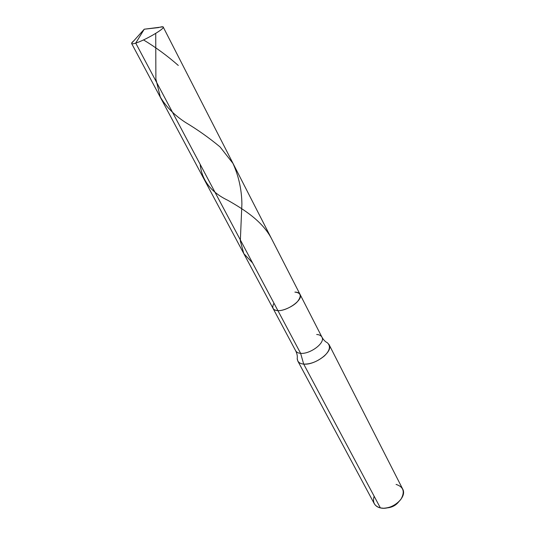 <?xml version="1.0" encoding="UTF-8"?>
<svg xmlns="http://www.w3.org/2000/svg" width="535" height="535" viewBox="0 0 535 535"><rect width="100%" height="100%" fill="white"/><g stroke="black" fill="none" stroke-linecap="round" stroke-linejoin="round"><path stroke-width="0.8" d="M327.38 342.774C330.897 346.239 329.881 350.639 324.337 355.982C317.402 361.6 310.514 364.302 303.686 364.094C314.868 365.452 333.673 351.615 329.078 344.634L327.38 342.774C325.253 341.725 323.428 339.832 321.916 337.103C325.701 342.841 309.946 354.357 300.623 353.341C309.946 354.357 325.701 342.841 321.916 337.103L300.028 294.35C299.098 292.846 297.38 292.103 294.885 292.11C300.924 292.772 301.82 295.902 297.56 301.499C293.708 306.187 283.089 311.123 277.919 310.634C287.262 311.209 303.606 299.62 300.028 294.35C303.606 299.62 287.262 311.209 277.919 310.634C272.877 310.22 271.566 307.752 273.98 303.218C271.566 307.752 272.877 310.22 277.919 310.634L135.736 43.101L144.249 29.204L158.808 27.559M159.865 27.231L162.981 26.837C166.599 27.673 145.433 40.125 135.736 43.101C144.858 40.306 165.074 28.629 163.208 27.031C162.881 26.61 161.771 26.676 159.865 27.231M294.885 292.11C300.924 292.772 301.82 295.902 297.56 301.499C293.708 306.187 283.089 311.123 277.919 310.634C275.572 310.581 273.953 309.852 273.064 308.448C273.953 309.852 275.572 310.581 277.919 310.634L135.736 43.101C133.416 43.85 132.051 43.997 131.643 43.536C131.463 43.047 132.152 42.171 133.717 40.901L131.617 43.235C131.617 44.03 132.994 43.984 135.736 43.101L144.249 29.204L162.981 26.837M300.623 353.341L277.919 310.634L300.623 353.341C298.276 353.187 296.631 352.351 295.688 350.82C296.631 352.351 298.276 353.187 300.623 353.341L303.686 364.094L300.623 353.341M321.916 337.103C320.92 335.478 319.181 334.609 316.693 334.509M329.078 344.634L402.581 488.856C407.857 497.383 391.359 510.798 380.372 507.902L303.686 364.094C300.897 363.88 298.925 362.844 297.781 360.991L297.219 358.544C297.46 361.887 299.62 363.74 303.686 364.094L380.372 507.902L383.521 508.25C390.978 507.748 396.83 504.692 401.063 499.081C405.109 491.652 403.45 486.763 396.074 484.416M387.307 507.869C392.015 507.401 395.773 505.435 398.588 501.97C395.773 505.435 392.015 507.401 387.307 507.869M297.781 360.991L374.259 503.662C375.603 505.909 377.643 507.32 380.372 507.902C374.44 506.21 372.367 502.318 374.139 496.226M143.547 39.924C155.973 47.468 167.555 55.974 178.289 65.444M200.157 164.305C201.842 180.302 211.078 192.312 227.863 200.331C244.013 209.546 262.785 221.289 271.887 239.366M155.725 33.384L155.886 79.106L160.313 97.042C166.118 106.833 174.53 115.313 185.551 122.482C197.468 129.597 208.958 137.729 220.025 146.891L232.932 163.349C238.73 176.149 241.72 189.718 241.9 204.069L240.322 240.931L243.793 253.597L252.594 262.979M300.028 294.35L163.208 27.031M131.617 43.235L144.249 29.204M297.219 358.544C297.574 356.196 297.059 353.622 295.688 350.82L131.643 43.536"/></g></svg>
